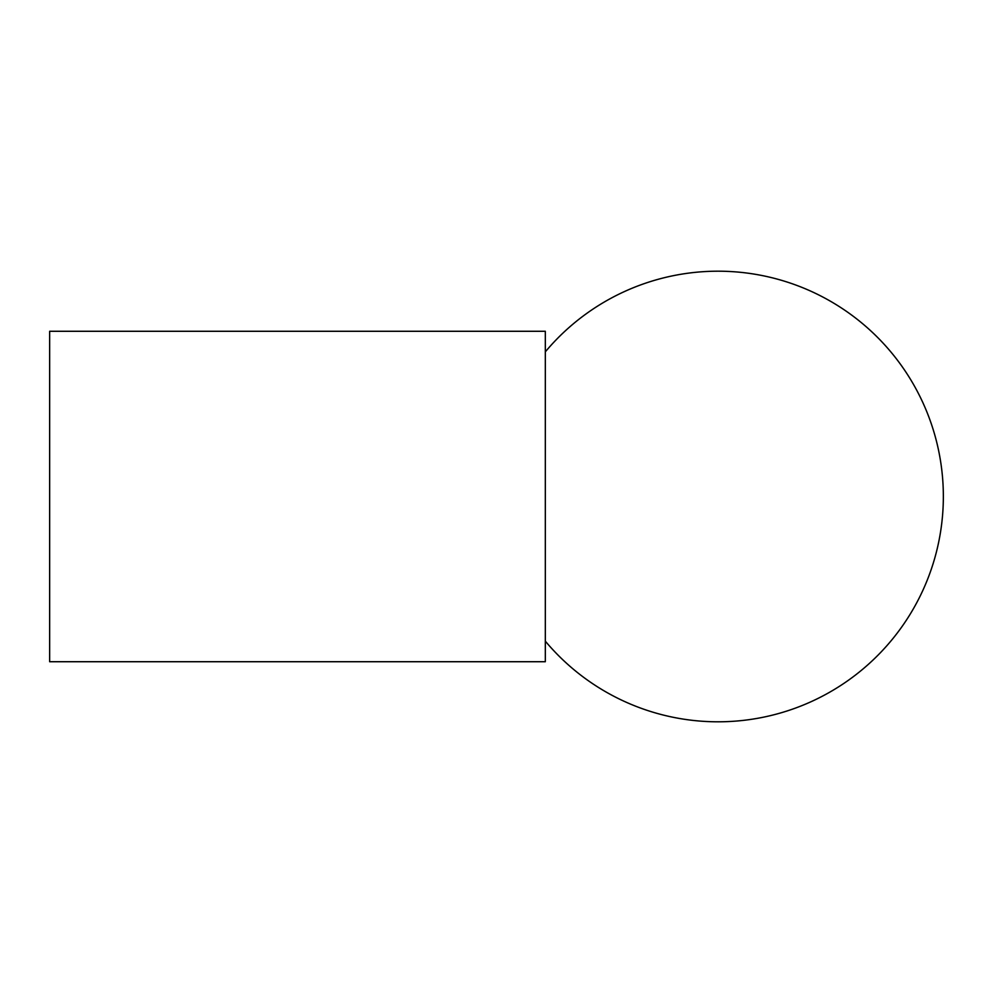 <?xml version="1.0" encoding="UTF-8"?>
<svg xmlns="http://www.w3.org/2000/svg" width="993" height="993" viewBox="0 0 993 993"><rect width="100%" height="100%" fill="white"/><g stroke="black" fill="none" stroke-linecap="round" stroke-linejoin="round"><path stroke-width="1.49" d="M545.318 331.277L545.318 661.723L49.65 661.723L49.65 331.277L545.318 331.277M545.318 641.155A225.299 225.299 0 0 0 943.35 496.5A225.299 225.299 0 0 0 545.318 351.845"/></g></svg>
